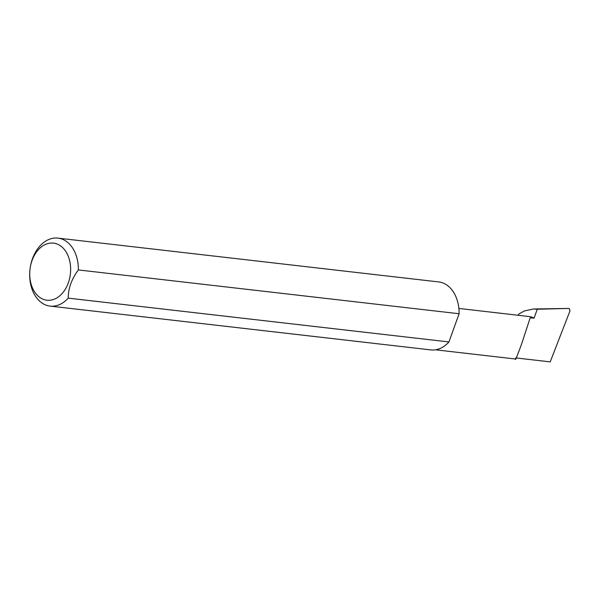<?xml version="1.0" encoding="UTF-8"?>
<svg xmlns="http://www.w3.org/2000/svg" width="600" height="600" viewBox="0 0 600 600"><rect width="100%" height="100%" fill="white"/><g stroke="black" fill="none" stroke-linecap="round" stroke-linejoin="round"><path stroke-width="0.9" d="M518.235 315.278L518.64 314.138L524.467 310.92L533.438 308.993L537.278 309.233L534.037 318.225L530.197 317.782L521.393 344.618C516.472 357.825 514.59 362.257 515.745 357.915M40.703 298.028A28.74 20.325 -83.4 0 0 68.31 282.885A28.74 20.325 -83.4 0 0 59.677 245.31A28.74 20.325 -83.4 0 0 30 269.347A34.215 24.195 96.6 0 1 57.945 238.118A34.215 24.195 96.6 0 1 65.332 240.735A34.215 24.195 96.6 0 1 78.383 269.94C71.648 278.947 68.258 288.345 68.227 298.14A34.215 24.195 96.6 0 1 50.123 306.105A34.215 24.195 96.6 0 1 42.735 303.495A34.215 24.195 96.6 0 1 30 269.347A28.74 20.325 -83.4 0 0 40.703 298.028M68.227 298.14L448.942 341.947A34.215 24.195 96.6 0 1 430.838 349.905L50.123 306.105M57.945 238.118L438.66 281.925A34.215 24.195 96.6 0 1 446.048 284.535A34.215 24.195 96.6 0 1 459.097 313.74L78.383 269.94M534.037 318.225A21.878 15.473 -83.4 0 0 529.32 316.553L458.857 308.445M537.278 309.233L568.418 308.452L569.287 308.572L570 310.86L550.207 361.882L516.24 357.968M568.418 308.452L533.438 308.993M448.942 341.947L459.097 313.74M515.618 359.025L435.502 349.808"/></g></svg>
